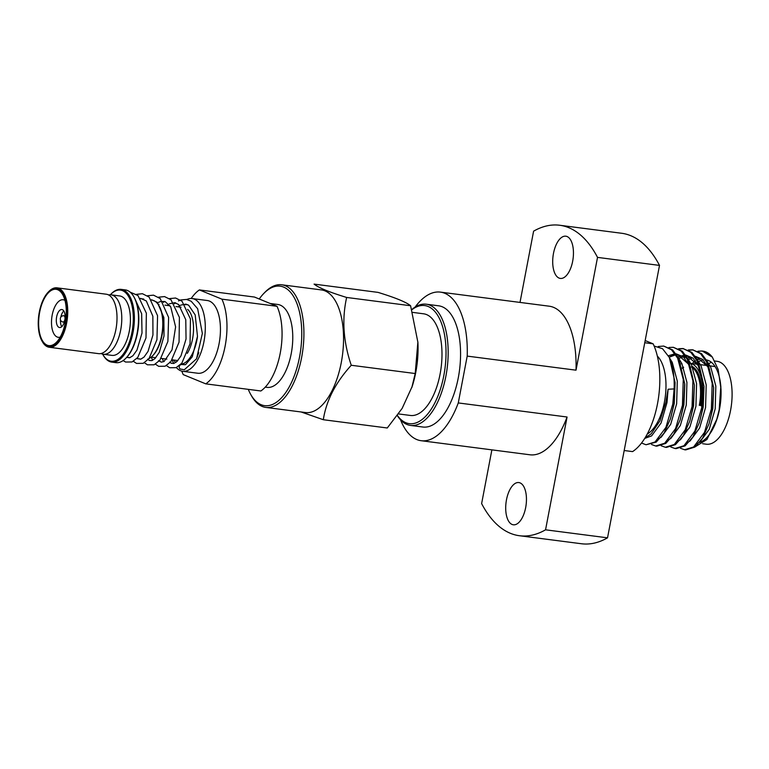 <?xml version="1.0" encoding="UTF-8"?>
<svg xmlns="http://www.w3.org/2000/svg" width="769" height="769" viewBox="0 0 769 769"><rect width="100%" height="100%" fill="white"/><g stroke="black" fill="none" stroke-linecap="round" stroke-linejoin="round"><path stroke-width="1.15" d="M56.993 287.837L106.257 294.21A29.962 14.207 97.4 0 1 116.936 314.896A29.962 14.207 97.4 0 1 115.908 329.459A29.962 14.207 97.4 0 1 114.158 336.351A29.962 14.207 97.4 0 1 98.567 353.644L49.303 347.271A29.962 14.207 -82.6 0 0 66.643 323.086A29.962 14.207 -82.6 0 0 56.993 287.837A29.962 14.207 -82.6 0 0 48.803 291.528L48.226 292.124A29.174 13.832 -82.6 0 0 39.315 312.07A29.174 13.832 -82.6 0 0 41.92 340.888A29.174 13.832 -82.6 0 0 65.605 322.845A29.174 13.832 -82.6 0 0 62.962 293.95A29.174 13.832 -82.6 0 0 48.226 292.124M198.806 352.51L196.547 358.806L184.3 369.754L180.388 369.043A2.365 2.067 112.3 0 1 181.772 364.564L185.55 364.621L192.279 356.768L197.479 336.332L195.191 314.925L188.674 305.245L185.867 304.12L180.609 305.158M101.008 353.519A29.962 14.207 -82.6 0 0 103.334 354.259A29.962 14.207 -82.6 0 0 120.675 330.074A29.962 14.207 -82.6 0 0 111.024 294.825A29.962 14.207 -82.6 0 0 108.583 294.94M64.807 320.202A9.065 4.297 -82.6 0 0 61.885 309.542A9.065 4.297 -82.6 0 0 56.637 316.857A9.065 4.297 -82.6 0 0 59.559 327.527A9.065 4.297 -82.6 0 0 64.807 320.202M60.809 317.213A9.065 4.297 97.4 0 1 63.808 310.936M151.522 299.747L157.318 302.352L163.855 317.51L164.018 335.986L159.298 352.346L154.896 358.662L151.762 360.613L149.349 360.488L147.571 359.229A29.962 14.207 -82.6 0 0 152.522 355.874L153.098 355.278A29.174 13.832 -82.6 0 0 162.009 335.322A29.174 13.832 -82.6 0 0 159.404 306.504L159 305.783A29.962 14.207 -82.6 0 0 152.022 300.131L151.781 300.093M152.522 355.874A29.962 14.207 -82.6 0 0 161.673 335.38A29.962 14.207 -82.6 0 0 159 305.783M102.671 354.144A35.883 17.014 -82.6 0 0 102.844 354.471L103.248 355.191A36.672 17.389 -82.6 0 0 111.793 362.112L115.927 362.651A36.672 17.389 -82.6 0 0 125.953 358.133L126.529 357.537A35.883 17.014 -82.6 0 0 137.478 332.996A35.883 17.014 -82.6 0 0 134.287 297.565L133.883 296.844A36.672 17.389 -82.6 0 0 125.337 289.913L121.204 289.384A36.672 17.389 -82.6 0 0 111.178 293.902L110.611 294.498A35.883 17.014 -82.6 0 0 110.352 294.767M125.953 358.133A36.672 17.389 -82.6 0 0 137.151 333.054A36.672 17.389 -82.6 0 0 133.883 296.844M111.793 362.112A36.672 17.389 -82.6 0 0 133.018 332.516A36.672 17.389 -82.6 0 0 121.204 289.384M102.844 354.471A35.883 17.014 -82.6 0 0 131.97 332.285A35.883 17.014 -82.6 0 0 128.721 296.747A35.883 17.014 -82.6 0 0 110.611 294.498M41.92 340.888L42.324 341.609A29.962 14.207 -82.6 0 0 49.303 347.271M65.25 322.701A28.386 13.458 -82.6 0 0 62.722 294.671A28.386 13.458 -82.6 0 0 39.671 312.224A28.386 13.458 -82.6 0 0 42.247 340.331A28.386 13.458 -82.6 0 0 56.579 342.118A28.386 13.458 -82.6 0 0 65.25 322.701M64.961 300.419A18.927 8.968 -82.6 0 0 52.196 315.04A18.927 8.968 -82.6 0 0 60.203 337.13M103.334 354.259L111.966 355.374A29.962 14.207 -82.6 0 0 129.307 331.189A29.962 14.207 -82.6 0 0 119.656 295.94L111.024 294.825M187.309 353.356A26.655 12.64 -82.6 0 0 192.548 338.956A26.655 12.64 -82.6 0 0 187.626 309.359M180.955 364.17A29.962 14.207 -82.6 0 0 196.931 339.946A29.962 14.207 -82.6 0 0 197.431 336.909M187.905 304.803A29.962 14.207 -82.6 0 0 187.28 304.687A29.962 14.207 -82.6 0 0 185.098 304.755M176.38 367.553A36.672 17.389 -82.6 0 0 182.724 371.292L197.873 373.253A36.672 17.389 -82.6 0 0 219.088 343.656A36.672 17.389 -82.6 0 0 207.284 300.516L192.135 298.555A36.672 17.389 -82.6 0 0 186.896 299.497M182.724 371.292A36.672 17.389 -82.6 0 0 203.939 341.696A36.672 17.389 -82.6 0 0 192.135 298.555M179.869 305.735A36.672 17.389 -82.6 0 0 179.004 306.956M181.82 371.119A50.072 23.743 -82.6 0 0 183.224 374.609L205.775 383.856L260.854 390.979A50.072 23.743 -82.6 0 0 280.214 353.259A50.072 23.743 -82.6 0 0 277.013 306.293L221.924 299.16L199.382 289.923A50.072 23.743 -82.6 0 0 191.212 298.487M205.775 383.856A50.072 23.743 -82.6 0 0 225.125 346.137A50.072 23.743 -82.6 0 0 221.924 299.16M265.267 387.143L267.035 387.374A41.795 19.811 -82.6 0 0 291.22 353.634A41.795 19.811 -82.6 0 0 277.763 304.466L270.179 303.486M301.121 411.982L323.316 419.72L387.268 427.987L402.149 408.397L412.203 386.394A61.51 29.164 -82.6 0 0 415.789 372.244A61.51 29.164 -82.6 0 0 417.903 342.368L410.588 305.735C406.176 302.121 395.324 297.67 378.021 292.383L314.079 284.107C318.558 287.741 329.411 292.191 346.646 297.459L410.588 305.735M411.8 387.663L415.212 373.532L417.884 341.955M248.272 389.354A60.251 28.559 -82.6 0 0 250.636 394.295A60.251 28.559 -82.6 0 0 299.535 357.047A60.251 28.559 -82.6 0 0 294.075 297.382A60.251 28.559 -82.6 0 0 263.661 293.595A60.251 28.559 -82.6 0 0 259.24 299.006M263.661 293.595L264.815 292.403A61.828 29.309 97.4 0 1 281.714 284.78A61.828 29.309 97.4 0 1 301.621 357.518A61.828 29.309 97.4 0 1 265.843 407.416A61.828 29.309 97.4 0 1 251.444 395.737L250.636 394.295M281.714 284.78L321.355 289.913A61.828 29.309 97.4 0 1 341.263 362.641A61.828 29.309 97.4 0 1 305.485 412.54L265.843 407.416M323.316 419.72C326.2 400.784 335.515 382.635 351.26 365.265C343.32 341.888 341.772 319.289 346.646 297.459M689.466 427.852A33.432 15.851 97.4 0 1 685.929 430.861M411.857 309.772A59.54 28.222 97.4 0 1 444.876 369.158A59.54 28.222 97.4 0 1 397.39 415.462M411.8 309.571A61.116 28.972 97.4 0 1 426.228 304.197A61.116 28.972 97.4 0 1 446.991 369.456A61.116 28.972 97.4 0 1 410.54 425.42A61.116 28.972 97.4 0 1 397.304 415.577M410.54 425.42L422.931 427.026A61.116 28.972 -82.6 0 0 459.391 371.062A61.116 28.972 -82.6 0 0 438.618 305.802L426.228 304.197M412.626 312.377L423.584 313.8A51.263 24.3 97.4 0 1 441.002 368.534A51.263 24.3 97.4 0 1 410.425 415.462L398.486 413.924M572.665 261.239A21.292 10.093 -82.6 0 0 565.811 236.189A21.292 10.093 -82.6 0 0 553.488 253.376A21.292 10.093 -82.6 0 0 560.341 278.426A21.292 10.093 -82.6 0 0 572.665 261.239M525.669 507.607A21.292 10.093 -82.6 0 0 518.806 482.557A21.292 10.093 -82.6 0 0 506.492 499.744A21.292 10.093 -82.6 0 0 513.346 524.794A21.292 10.093 -82.6 0 0 525.669 507.607M702.655 443.732L706.365 444.213A41.795 19.811 -82.6 0 0 730.55 410.483A41.795 19.811 -82.6 0 0 717.093 361.315L714.795 361.017M699.598 442.396A41.795 19.811 -82.6 0 0 716.766 419.682M695.099 446.856L706.932 439.483L717.102 418.672A41.795 19.811 -82.6 0 0 719.534 409.06A41.795 19.811 -82.6 0 0 720.966 388.749L718.15 369.437L712.334 357.114L702.26 351.048L697.925 351.212M701.52 406.042A36.354 17.235 -82.6 0 0 690.072 363.314L697.935 364.323M647.248 434.062A41.795 19.811 -82.6 0 0 664.445 401.927A41.795 19.811 -82.6 0 0 657.341 356.085M674.105 388.922A50.072 23.743 -82.6 0 0 669.366 357.508L675.095 382.578L673.932 404.206L670.472 418.769L664.022 433.168L656.188 442.127L646.027 444.761L655.053 441.983L665.925 427.362L672.798 404.061L674.105 388.922L668.098 389.239L665.858 402.302L659.898 420.96L651.132 433.879L645.729 437.455M641.529 443.031L646.027 444.761M692.629 349.799L701.568 353.682L707.691 362.026L713.661 387.566L712.498 409.195L709.028 423.757L702.587 438.157L694.753 447.116L685.727 449.894L684.593 449.75L693.619 446.972L704.481 432.361L711.363 409.05L712.2 383.26L706.557 361.872L700.434 353.538L692.629 349.799L688.284 349.962M680.469 448.26L684.593 449.75M682.987 348.549L691.927 352.433L698.05 360.776L704.019 386.317L702.856 407.945L699.386 422.508L692.946 436.907L685.112 445.866L676.086 448.644L674.951 448.5L683.977 445.722L694.84 431.111L701.722 407.801L702.558 382.01L696.916 360.632L690.793 352.289L682.987 348.549L678.643 348.722M670.828 447.01L674.951 448.5M673.346 347.309L682.286 351.183L688.409 359.527L694.378 385.067L693.215 406.695L689.745 421.258L683.305 435.658L675.47 444.626L666.444 447.404L665.31 447.25L674.336 444.472L685.198 429.861L692.081 406.551L692.917 380.761L687.275 359.383L681.151 351.039L673.346 347.309L669.001 347.473M661.186 445.76L665.31 447.25M663.705 346.06L672.644 349.943L678.767 358.277L684.737 383.818L683.574 405.455L680.113 420.009L673.663 434.408L665.829 443.377L656.803 446.155L655.669 446.001L664.695 443.232L675.557 428.612L682.439 405.301L683.276 379.521L677.633 358.133L671.51 349.789L663.705 346.06L658.216 346.502M651.545 444.511L655.669 446.001M712.334 357.114A50.072 23.743 -82.6 0 0 702.962 351.135L702.26 351.048M702.626 351.097A50.072 23.743 -82.6 0 0 698.396 351.452M688.822 350.241L693.186 349.885M679.181 349.001L683.545 348.636M716.429 420.778L719.188 409.819L720.832 386.144M682.276 367.745A33.432 15.851 97.4 0 1 683.42 367.073M691.331 366.976A33.432 15.851 97.4 0 1 699.309 405.388M700.472 405.609A34.028 16.13 -82.6 0 0 692.302 366.486M400.543 419.826A74.92 35.518 -82.6 0 0 421.162 440.714L529.966 454.787A74.92 35.518 -82.6 0 0 567.07 417.009L458.276 402.937L467.206 356.105L576.01 370.177L597.523 257.384A156.54 74.209 -82.6 0 0 559.659 225.25A156.54 74.209 -82.6 0 0 533.599 231.171L520.007 302.419M491.881 449.855L481.625 503.599A156.54 74.209 -82.6 0 0 519.488 535.733A156.54 74.209 -82.6 0 0 545.557 529.812L567.07 417.009M172.189 359.902A36.672 17.389 -82.6 0 0 173.707 363.487M180.84 364.285L183.58 364.641A29.962 14.207 -82.6 0 0 185.589 364.612M597.523 257.384L659.504 265.401A156.54 74.209 -82.6 0 0 621.64 233.267L559.659 225.25M659.504 265.401L607.529 537.829L545.557 529.812M519.488 535.733L581.46 543.75A156.54 74.209 -82.6 0 0 607.529 537.829M624.188 450.519L632.57 451.605A63.087 29.904 -82.6 0 0 657.505 403.725A63.087 29.904 -82.6 0 0 653.131 343.82L644.749 342.734M653.131 343.82L645.162 340.552M654.121 346.031L662.551 348.732L669.366 357.508M720.899 387.509A41.795 19.811 -82.6 0 0 706.586 359.969M703.279 359.94A41.795 19.811 -82.6 0 0 698.55 361.815L701.145 366.054L706.211 384.856L705.567 407.532L699.617 428.025L690.168 440.877L687.621 442.406M697.089 362.833A41.795 19.811 -82.6 0 0 695.676 364.035M698.79 357.662L699.232 358.546L697.656 360.007M711.363 362.266A41.795 19.811 -82.6 0 0 708.72 363.804M421.162 440.714A74.92 35.518 -82.6 0 0 458.276 402.937M467.206 356.105A74.92 35.518 -82.6 0 0 440.387 292.114A74.92 35.518 -82.6 0 0 415.135 307.062M576.01 370.177A74.92 35.518 -82.6 0 0 549.191 306.197L440.387 292.114M683.612 367.582A33.432 15.851 -82.6 0 0 682.439 368.38M351.26 365.265L415.212 373.532M172.237 359.834L177.12 360.469A26.655 12.64 -82.6 0 0 177.879 360.517M199.382 289.923L254.472 297.045L277.013 306.293M173.573 360.007A29.962 14.207 -82.6 0 0 175.813 362.449M61.77 326.671A9.065 4.297 97.4 0 1 60.472 319.827M64.942 317.357A3.153 1.5 -82.6 0 0 63.885 315.761A3.153 3.153 0 0 0 60.367 319.414A3.153 3.153 0 0 0 63.077 322.019A3.153 1.5 -82.6 0 0 63.942 321.625A3.153 1.5 -82.6 0 0 64.942 317.357M699.232 358.546L697.358 359.459M695.397 360.738L692.148 363.574M709.028 423.757L712.825 408.464L713.661 387.566M709.489 369.36L702.683 359.411L695.378 356.297M690.543 356.941L687.717 358.219M681.68 363.199L681.084 363.862M699.386 422.508L703.183 407.224L704.019 386.317M699.848 368.111L693.042 358.162L685.737 355.047M684.689 355.028L678.085 356.97M689.745 421.258L693.542 405.974L694.378 385.067M690.206 366.861L683.401 356.912L676.095 353.807M675.047 353.778L668.424 355.73M680.113 420.009L683.901 404.725L684.794 384.952M670.472 418.769L674.259 403.475L675.095 382.578M697.262 443.655L699.809 442.127L709.258 429.275L715.208 408.781L715.843 386.105L710.787 367.303L708.182 363.055M677.979 441.156L680.527 439.628L689.976 426.776L695.926 406.282L696.57 383.606L691.504 364.804L688.899 360.555M686.438 357.796L676.345 354.153M675.413 354.298L669.155 357.095M668.338 439.916L670.885 438.388L680.334 425.526L686.284 405.032L686.928 382.366L681.872 363.564L679.258 359.306M658.697 438.666L661.244 437.138L670.693 424.286L676.643 403.783L677.287 381.116L672.231 362.314L669.626 358.066M644.739 438.407L651.603 435.888L661.061 423.037L667.002 402.543L668.098 389.239M196.547 358.806L202.353 333.438L197.652 308.725L191.154 301.217L186.579 299.439L180.859 299.92L178.514 300.91M175.563 302.851L174.409 303.822M162.269 358.546L163.634 361.718M166.431 365.592L169.641 367.736L176.12 367.659L181.83 363.17L190.049 343.695L190.452 318.991L182.022 301.227L175.592 298.016L169.497 298.612M164.547 301.429L163.393 302.4M151.253 357.124L152.618 360.296M155.405 364.16L158.635 366.313L165.114 366.227L170.833 361.718L179.062 342.138L179.398 317.357L170.978 299.766L164.537 296.584L158.481 297.19M144.389 362.737L147.446 364.814L154.108 364.804L159.837 360.267L167.892 341.455L168.622 317.424L160.192 298.555L153.492 295.152L147.456 295.757M133.373 361.315L136.526 363.429L143.207 363.324L149.003 358.614L156.943 339.687L157.568 315.713L149.128 297.094L142.428 293.72L136.44 294.335M123.127 360.574L125.578 362.036L132.057 361.959L137.766 357.45L145.995 337.937L146.36 313.194L137.939 295.507L130.192 292.172M65.125 315.924L63.885 315.761M140.948 359.133L136.767 358.585M129.932 357.7L126.75 357.287M187.828 304.764L187.28 304.687M181.061 307.225L175.976 306.571M170.036 305.802L164.951 305.139M159.02 304.37L158.039 304.245M715.074 366.544L710.037 365.89M707.576 365.573L700.396 364.641M709.566 369.591L708.48 367.246L697.127 357.297L696.012 357.22M692.167 357.854L688.495 359.709M699.925 368.351L698.838 365.996L687.486 356.057L686.371 355.97M685.352 356.009L678.854 358.46M690.283 367.101L689.207 364.746L677.845 354.807L676.73 354.72M675.711 354.759L669.213 357.22M684.737 383.818L684.794 384.961M166.825 359.133L161.221 358.412M155.809 357.71L151.195 357.114M143.755 299.054L139.42 298.497M64.317 322.173L63.077 322.019M179.783 305.639L178.139 306.85M169.603 362.074L171.237 363.276L173.823 363.458L176.995 361.459L181.003 355.836L186.04 338.975L185.781 319.741L178.696 304.591L174.813 302.688L169.584 303.736M168.767 304.216L167.123 305.418M158.577 360.651L161.355 362.161L164.076 361.488L172.025 349.857L175.601 326.902L170.728 306.841L165.162 301.631L160.884 301.4L158.568 302.304M157.741 302.794L157.184 303.169M137.641 358.7L140.698 359.2L143.995 357.124L148.061 351.346L152.954 334.948L152.858 316.222L146.321 300.948L140.506 298.324M126.712 357.335L129.663 357.777L132.941 355.73L136.978 350.049L142.005 333.025L141.659 313.714L135.229 299.449"/></g></svg>
